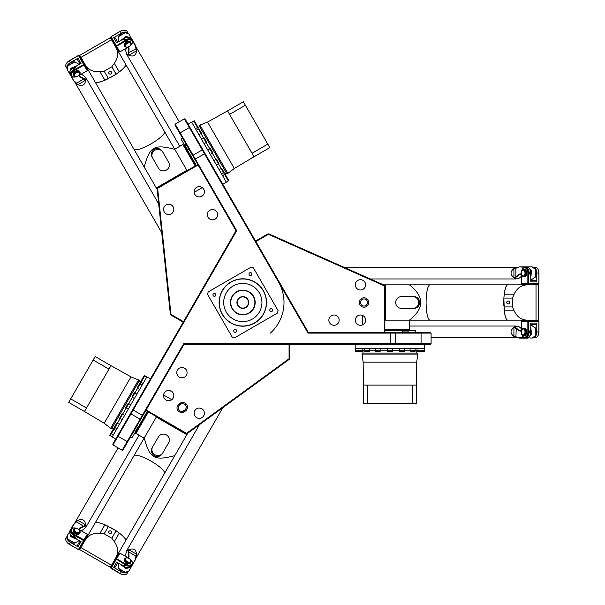 <?xml version="1.0" encoding="UTF-8"?>
<svg xmlns="http://www.w3.org/2000/svg" width="605" height="605" viewBox="0 0 605 605"><rect width="100%" height="100%" fill="white"/><g stroke="black" fill="none" stroke-linecap="round" stroke-linejoin="round"><path stroke-width="0.91" d="M255.575 241.047L255.87 241.554L268.401 234.316L267.856 233.953L255.575 241.047L185.145 119.072L184.343 118.852L308.036 333.098L431.093 333.098L430.503 332.508L384.863 332.508L384.863 286.029L384.281 285.817L384.281 332.508L384.863 332.508M289.659 344.275L289.069 344.275L289.069 358.75L289.659 358.462L289.659 344.275L430.503 344.275L431.093 343.685L183.708 343.685L122.18 450.256L122.981 450.044L145.805 410.515L186.06 433.755L186.529 433.346L146.1 410.008L145.805 410.515M170.935 315.084L170.36 314.207L170.973 314.434L170.935 315.084L183.217 322.178L112.795 444.161L113.006 444.962L236.699 230.717L175.17 124.146L174.958 124.955L197.774 164.477L157.519 187.716L157.64 188.329L157.073 188.594L157.519 187.716M402.264 331.033L408.148 331.033L407.914 330.156L402.499 330.156L402.264 332.508M408.148 332.508L408.148 331.033M187.807 150.146L184.865 145.049L184.215 145.699L186.922 150.38L189.078 149.412M186.136 144.315L184.865 145.049M138.379 426.321L135.437 431.41L136.322 431.652L139.021 426.964L137.101 425.58M134.159 430.677L135.437 431.41M215.652 295.611A1.444 1.444 0 0 1 213.149 295.611A1.444 1.444 0 0 1 214.397 293.44A1.444 1.444 0 0 1 215.652 295.611M235.927 329.664A1.444 1.444 0 0 1 235.927 332.168A1.444 1.444 0 0 1 233.757 330.92A1.444 1.444 0 0 1 235.927 329.664M269.981 309.389A1.444 1.444 0 0 1 272.484 309.389A1.444 1.444 0 0 1 271.229 311.56A1.444 1.444 0 0 1 269.981 309.389M249.706 275.335A1.444 1.444 0 0 1 249.706 272.832A1.444 1.444 0 0 1 251.877 274.08A1.444 1.444 0 0 1 249.706 275.335M239.875 307.597A5.884 5.884 0 0 0 248.7 302.5A5.884 5.884 0 0 0 239.875 297.403A5.884 5.884 0 0 0 239.875 307.597M240.019 307.34A5.589 5.589 0 0 1 240.019 297.66A5.589 5.589 0 0 1 248.405 302.5A5.589 5.589 0 0 1 240.019 307.34M236.782 312.944A12.062 12.062 0 0 1 236.782 292.056A12.062 12.062 0 0 1 254.879 302.5A12.062 12.062 0 0 1 236.782 312.944M236.638 313.201A12.357 12.357 0 0 0 255.174 302.5A12.357 12.357 0 0 0 236.638 291.799A12.357 12.357 0 0 0 236.638 313.201M231.049 322.881A23.535 23.535 0 0 1 231.049 282.119A23.535 23.535 0 0 1 266.351 302.5A23.535 23.535 0 0 1 231.049 322.881M230.966 323.032A23.708 23.708 0 0 0 266.518 302.5A23.708 23.708 0 0 0 230.966 281.968A23.708 23.708 0 0 0 230.966 323.032M250.977 267.213L253.389 267.864L278.103 310.66L277.453 313.072L234.649 337.787L232.244 337.136L207.53 294.34L208.173 291.928L250.977 267.213M233.258 319.062A19.126 19.126 0 0 1 233.258 285.938A19.126 19.126 0 0 1 261.935 302.5A19.126 19.126 0 0 1 233.258 319.062M179.352 403.686A4.704 4.704 0 0 0 177.628 410.114A4.704 4.704 0 0 0 184.056 411.839L185.077 411.249A4.704 4.704 0 0 0 186.801 404.821A4.704 4.704 0 0 0 180.366 403.096L179.352 403.686L179.935 404.707L180.956 404.117A3.532 3.532 0 0 1 185.78 405.411A3.532 3.532 0 0 1 184.487 410.228L183.466 410.818A3.532 3.532 0 0 1 178.641 409.524A3.532 3.532 0 0 1 179.935 404.707M289.659 358.462L289.182 359.393L289.069 358.75L186.529 433.346L187.043 433.702L186.06 433.755M289.069 344.275L184.049 344.275L146.1 410.008M187.081 372.657A5.15 5.15 0 0 1 179.36 377.112A5.15 5.15 0 0 1 179.36 368.195A5.15 5.15 0 0 1 187.081 372.657M204.414 413.238A5.15 5.15 0 0 1 196.693 417.692A5.15 5.15 0 0 1 196.693 408.776A5.15 5.15 0 0 1 204.414 413.238M173.839 395.587A5.15 5.15 0 0 1 166.118 400.041A5.15 5.15 0 0 1 166.118 391.125A5.15 5.15 0 0 1 173.839 395.587M362.251 305.555A3.532 3.532 0 0 1 362.251 299.445A3.532 3.532 0 0 1 367.553 302.5A3.532 3.532 0 0 1 362.251 305.555M361.669 306.576A4.704 4.704 0 0 0 368.725 302.5A4.704 4.704 0 0 0 361.669 298.424A4.704 4.704 0 0 0 361.669 306.576M267.856 233.953L268.907 233.901L268.401 234.316L384.281 285.817L384.326 285.197L384.863 286.029M255.87 241.554L308.376 332.508L384.281 332.508M331.442 315.689A5.15 5.15 0 0 1 339.163 320.151A5.15 5.15 0 0 1 331.442 324.613A5.15 5.15 0 0 1 331.442 315.689M357.918 280.387A5.15 5.15 0 0 1 365.639 284.849A5.15 5.15 0 0 1 357.918 289.311A5.15 5.15 0 0 1 357.918 280.387M357.918 315.689A5.15 5.15 0 0 1 365.639 320.151A5.15 5.15 0 0 1 357.918 324.613A5.15 5.15 0 0 1 357.918 315.689M187.043 433.702L289.182 359.393M384.326 285.197L268.907 233.901M183.217 322.178L183.512 321.671L170.973 314.434L157.64 188.329L198.069 164.983L197.774 164.477M157.073 188.594L170.36 314.207M183.512 321.671L236.018 230.717L198.069 164.983M196.693 196.224A5.15 5.15 0 0 1 196.693 187.308A5.15 5.15 0 0 1 204.414 191.762A5.15 5.15 0 0 1 196.693 196.224M166.118 213.875A5.15 5.15 0 0 1 166.118 204.959A5.15 5.15 0 0 1 173.839 209.413A5.15 5.15 0 0 1 166.118 213.875M209.927 219.154A5.15 5.15 0 0 1 209.927 210.237A5.15 5.15 0 0 1 217.649 214.692A5.15 5.15 0 0 1 209.927 219.154M308.376 332.508L308.036 333.098M236.699 230.717L236.018 230.717M183.708 343.685L184.049 344.275M197.487 127.504L195.453 128.676L198.001 127.209L194.281 120.758L191.732 122.233L193.766 121.053L194.991 123.17L228.335 180.925L226.3 182.105L228.841 180.63L225.12 174.187L222.579 175.662L224.614 174.482M200.966 133.523L198.924 134.696L201.473 133.229L198.977 128.895L196.428 130.362L198.463 129.19M206.169 142.53L204.127 143.703L206.676 142.236L204.172 137.902L201.631 139.377L203.666 138.197M212.302 153.156L210.268 154.335L212.809 152.861L210.313 148.528L207.765 150.002L209.799 148.822M218.435 163.781L216.401 164.961L218.949 163.486L216.446 159.16L213.898 160.627L215.94 159.455M223.638 172.796L221.604 173.968L224.152 172.501L221.649 168.167L219.101 169.642L221.135 168.462M243.369 101.761L227.571 110.881L229.59 114.368L245.38 105.255L243.369 101.761M252.035 153.246L254.047 156.74L269.845 147.62L267.826 144.126L252.035 153.246L229.59 114.368M267.826 144.126L245.38 105.255M227.571 110.881L207.553 122.097L234.324 168.47L254.047 156.74M227.904 173.529L199.96 125.122L199.068 125.643L227.011 174.043L234.324 168.47M207.553 122.097L199.96 125.122M199.582 126.528L197.593 127.678M222.806 184.291L226.368 182.234L191.656 122.104L188.087 124.161M196.247 165.362L187.512 150.221M184.646 145.268L180.978 138.908L182.438 137.917M195.914 165.551L187.126 150.327M184.366 145.548L183.595 143.446M184.132 145.132L183.444 145.533M110.912 433.293L109.694 435.403L112.243 436.878L110.201 435.698L113.921 429.255L113.415 428.96L110.912 433.293L113.46 434.761L111.426 433.581M141.048 382.269L144.769 375.826L146.811 377.006L144.262 375.531L143.037 377.649L140.541 381.974L143.09 383.449L141.048 382.269L140.073 383.963L142.114 385.135L139.566 383.668L137.063 387.994L139.611 389.469L137.569 388.289L134.87 392.97L136.911 394.15L134.363 392.675L131.86 397.009L134.408 398.476L132.374 397.303L128.736 403.595L130.778 404.775L128.23 403.301L126.974 405.471L125.727 407.634L128.275 409.109L126.233 407.929L122.603 414.221L124.638 415.401L122.089 413.933L119.593 418.259L122.142 419.734L120.1 418.554L117.4 423.235L119.435 424.408L116.894 422.94L114.39 427.274L116.939 428.741L114.897 427.561L113.921 429.255L115.963 430.427L113.415 428.96M68.698 402.393L84.488 411.513L86.507 408.02L70.709 398.899L68.698 402.393M108.953 369.141L110.965 365.654L95.174 356.534L93.155 360.02L108.953 369.141L86.507 408.02M93.155 360.02L70.709 398.899M84.488 411.513L104.219 423.243L130.99 376.87L110.965 365.654M138.583 379.895L110.632 428.302L111.524 428.816L139.475 380.409L130.99 376.87M104.219 423.243L110.632 428.302M112.038 427.924L114.027 429.074M150.448 378.934L146.879 376.877L112.167 436.999L115.736 439.064M147.333 411.4L138.59 426.533M135.732 431.494L132.056 437.854L130.468 437.082M147.665 411.589L138.87 426.812M136.11 431.592L135.013 433.505L134.681 433.309M135.875 432.008L136.564 432.401M417.034 350.749L417.034 348.397L417.034 351.339L424.476 351.339L424.476 348.397L424.476 350.749L355.339 350.749L355.339 348.397L355.339 351.339L362.781 351.339L362.781 348.397L362.781 350.749M410.084 350.749L410.084 348.397L410.084 351.339L415.083 351.339L415.083 348.397L415.083 350.749M399.678 350.749L399.678 348.397L399.678 351.339L404.677 351.339L404.677 348.397L404.677 350.749M387.404 350.749L387.404 348.397L387.404 351.339L392.411 351.339L392.411 348.397L392.411 350.749M375.138 350.749L375.138 348.397L375.138 351.339L380.137 351.339L380.137 348.397L380.137 350.749M364.732 350.749L364.732 348.397L364.732 351.339L369.731 351.339L369.731 348.397L369.731 350.749M416.384 403.346L416.384 385.105L412.353 385.105L412.353 403.346L416.384 403.346M367.462 385.105L363.431 385.105L363.431 403.346L367.462 403.346L367.462 385.105L412.353 385.105M367.462 403.346L412.353 403.346M416.384 385.105L416.679 362.161L363.136 362.161L363.431 385.105M361.956 354.069L417.858 354.069L417.858 353.04L361.956 353.04L363.136 362.161M416.679 362.161L417.858 354.069M416.822 353.04L416.822 350.749M355.195 344.275L355.195 348.397L424.619 348.397L424.619 344.275M384.863 330.738L402.34 330.738M408.065 330.738L415.408 330.738L415.537 332.508M384.863 330.36L402.446 330.36M407.967 330.36L410.167 330.738M408.443 330.36L408.443 329.566M114.889 74.937A17.651 3.948 150 0 1 112.326 76.487A17.651 3.948 150 0 1 109.702 77.939M107.274 79.164A17.651 3.948 150 0 1 95.068 81.894A17.651 3.948 150 0 1 95.053 81.864M108.477 78.642L104.181 71.201L99.954 71.67C93.352 72.169 88.519 70.029 85.449 65.234L95.038 81.841A17.651 3.948 -30 0 0 104.869 80.185L116.122 74.233L119.261 71.882A17.651 3.948 -30 0 0 125.606 64.191A17.651 3.948 150 0 1 125.636 64.243A17.651 3.948 150 0 1 117.173 73.447M114.572 75.126A17.59 3.94 150 0 1 112.318 76.48A17.59 3.94 150 0 1 110.019 77.75M106.949 79.3A17.59 3.94 150 0 1 95.938 82.401M125.643 65.249A17.59 3.94 150 0 1 117.453 73.235M119.261 71.882L114.337 63.359C118.073 57.898 118.633 52.635 116.024 47.583L125.606 64.191M109.044 71.829A1.444 1.407 150 0 0 109.936 71.314M111.403 71.987A1.444 1.407 -30 0 1 110.851 73.931A1.444 1.407 -30 0 1 108.892 73.439A1.444 1.407 -30 0 1 109.444 71.496A1.444 1.407 -30 0 1 111.403 71.987M114.337 63.359L111.827 66.792L104.181 71.201M116.122 74.233L111.827 66.792M187.074 170.655L174.785 149.367C154.169 143.945 149.828 146.455 144.209 167.018L95.068 81.894M139.604 159.032L133.909 149.178A17.651 3.948 -30 0 0 151.174 143.771A17.651 3.948 -30 0 0 164.484 131.527L174.785 149.367M140.262 160.166L141.683 162.647M85.449 65.234L79.747 55.358L110.314 37.707L117.158 49.549M112.59 40.467L112.084 40.762L111.501 39.748L80.926 57.399L81.509 58.413L81.002 58.708M85.706 66.86L86.212 66.565L86.583 67.2M157.875 167.146L152.142 157.217A5.884 5.732 -30 0 1 154.373 149.306A5.884 5.732 -30 0 1 162.337 151.333L168.591 162.178A5.884 5.732 -30 0 1 166.367 170.088A5.884 5.732 -30 0 1 158.404 168.061L152.142 157.217M152.672 158.132A5.884 5.732 -30 0 1 154.895 150.221A5.884 5.732 -30 0 1 162.858 152.248M195.226 165.951L182.854 144.512L174.701 149.216M157.164 189.456L144.209 167.018M170.171 141.381L125.636 64.243M503.852 305.495A17.651 3.948 -90 0 1 503.791 302.5A17.651 3.948 -90 0 1 503.852 299.505M504.003 296.783A17.651 3.948 -90 0 1 507.746 284.849A17.651 3.948 -90 0 1 507.769 284.849A17.651 3.948 90 0 0 504.313 294.196L503.852 298.084L512.443 298.084L514.152 294.196C517.018 288.222 521.291 285.114 526.978 284.849L507.799 284.849M503.852 298.084L504.313 310.804A17.651 3.948 90 0 0 507.799 320.151A17.651 3.948 -90 0 1 507.746 320.151A17.651 3.948 -90 0 1 504.003 308.217M503.852 305.124A17.59 3.94 -90 0 1 503.806 302.5A17.59 3.94 -90 0 1 503.852 299.876M504.048 296.435A17.59 3.94 -90 0 1 506.869 285.348M506.869 319.652A17.59 3.94 -90 0 1 504.048 308.565M504.313 310.804L514.152 310.804C517.018 316.778 521.291 319.886 526.978 320.151L507.799 320.151M509.47 301.986A1.444 1.407 -90 0 0 509.47 303.014M508.147 303.944A1.444 1.407 90 0 1 506.74 302.5A1.444 1.407 90 0 1 508.147 301.056A1.444 1.407 90 0 1 509.561 302.5A1.444 1.407 90 0 1 508.147 303.944M514.152 310.804L512.443 306.916L512.443 298.084M503.852 306.916L512.443 306.916M384.863 320.151L409.449 320.151C424.445 308.384 424.445 296.616 409.449 284.849L507.746 284.849M418.668 284.849L430.049 284.849A17.651 3.948 90 0 0 426.094 302.5A17.651 3.948 90 0 0 430.049 320.151L409.449 320.151M417.359 284.849L414.501 284.849M526.978 284.849L538.382 284.849L538.382 320.151L524.701 320.151M534.858 320.741L534.858 320.151L536.022 320.151L536.022 284.849L534.858 284.849L534.858 284.259M525.442 284.259L525.442 284.849L524.701 284.849M402.499 296.616L413.971 296.616A5.884 5.732 90 0 1 419.704 302.5A5.884 5.732 90 0 1 413.971 308.384L401.448 308.384A5.884 5.732 90 0 1 395.715 302.5A5.884 5.732 90 0 1 401.448 296.616L413.971 296.616M412.92 296.616A5.884 5.732 90 0 1 418.652 302.5A5.884 5.732 90 0 1 412.92 308.384M384.863 329.566L409.615 329.566L409.615 320.151M383.54 284.849L409.449 284.849M418.668 320.151L507.746 320.151M109.702 527.061A17.651 3.948 30 0 1 112.326 528.513A17.651 3.948 30 0 1 114.889 530.063M117.173 531.553A17.651 3.948 30 0 1 125.636 540.757A17.651 3.948 30 0 1 125.621 540.787A17.651 3.948 -150 0 0 119.261 533.118L116.122 530.767L111.827 538.208L114.337 541.641C118.073 547.101 118.633 552.365 116.024 557.417L125.606 540.809M95.053 523.136A17.651 3.948 30 0 1 95.068 523.106A17.651 3.948 30 0 1 107.274 525.836M110.019 527.25A17.59 3.94 30 0 1 112.318 528.52A17.59 3.94 30 0 1 114.572 529.874M117.453 531.765A17.59 3.94 30 0 1 125.643 539.751M95.938 522.599A17.59 3.94 30 0 1 106.949 525.7M116.122 530.767L104.869 524.815A17.651 3.948 -150 0 0 95.038 523.159L85.449 539.766L86.212 538.435L85.706 538.14M104.869 524.815L99.954 533.33C93.352 532.831 88.519 534.971 85.449 539.766L80.926 547.601L81.509 546.587L81.002 546.292M109.936 533.686A1.444 1.407 30 0 0 109.044 533.171M108.892 531.561A1.444 1.407 -150 0 1 110.851 531.069A1.444 1.407 -150 0 1 111.403 533.013A1.444 1.407 -150 0 1 109.444 533.504A1.444 1.407 -150 0 1 108.892 531.561M99.954 533.33L104.181 533.799L111.827 538.208M108.477 526.358L104.181 533.799M156.506 416.694L144.209 437.982C149.828 458.545 154.169 461.055 174.785 455.633L125.636 540.757M170.171 463.619L164.484 473.473A17.651 3.948 -150 0 0 151.174 461.229A17.651 3.948 -150 0 0 133.909 455.822L144.209 437.982M170.829 462.485L172.259 460.012M116.024 557.417L110.314 567.293L79.747 549.642L80.926 547.601L111.501 565.252L112.084 564.238L112.59 564.533M117.294 556.381L116.788 556.086L117.158 555.451M86.583 537.8L86.212 538.435M168.069 443.737L162.337 453.667A5.884 5.732 -150 0 1 154.373 455.694A5.884 5.732 -150 0 1 152.142 447.783L158.404 436.939A5.884 5.732 -150 0 1 166.367 434.912A5.884 5.732 -150 0 1 168.591 442.822L162.337 453.667M162.858 452.752A5.884 5.732 -150 0 1 154.895 454.779A5.884 5.732 -150 0 1 152.672 446.868M148.354 411.99L135.974 433.422L144.126 438.133M187.739 433.195L174.785 455.633M139.604 445.968L95.068 523.106M518.447 267.198L343.829 267.198M535.251 276.78L535.251 269.354M521.328 273.914L520.209 273.906A3.312 2.042 -90 0 0 519.377 274.194L515.891 276.704L516.277 277.045L519.763 274.526A2.942 1.807 90 0 1 520.497 274.277L521.328 274.277M527.447 267.221L530.767 276.47M530.767 279.26L532.196 279.26L535.198 276.886L535.198 269.255L532.218 266.903L519.082 266.903L524.8 267.213M518.553 267.198L517.184 267.871A5.982 4.711 -90 0 1 517.888 267.455L519.082 266.903M518.288 267.274A5.884 4.636 90 0 0 516.715 267.985L517.184 267.871M516.715 267.985L513.925 268.59C510.091 271.584 510.091 274.579 513.925 277.574L514.447 277.967L516.277 277.045M521.328 276.326L519.612 277.967L515.642 278.965L514.447 277.967M519.612 277.967L519.914 277.461M530.767 277.491L531.614 270.738L528.082 266.903L527.832 267.221M515.891 267.985L515.891 276.704L514.106 277.672M431.093 337.802L518.447 337.802M521.328 330.723L520.497 330.723A2.942 1.807 90 0 1 519.763 330.474L514.447 327.033L514.106 327.328L519.377 330.806A3.312 2.042 -90 0 0 520.209 331.094L521.328 331.086M514.106 327.328L513.925 327.426C510.091 330.421 510.091 333.416 513.925 336.41L516.715 337.015A5.884 4.636 90 0 0 518.288 337.726M519.082 338.097L517.888 337.545A5.982 4.711 -90 0 1 517.184 337.129L516.715 337.015M517.184 337.129L519.113 338.097L528.082 338.097L531.614 334.262L530.767 327.509M530.767 328.53L527.447 337.779M524.8 337.787L518.553 337.802M535.251 335.646L535.251 328.22M514.447 327.033L515.642 326.034L519.612 327.033L521.328 328.674M515.891 337.015L516.277 327.955M527.832 337.779L532.218 338.097L535.198 335.745L535.198 328.114L532.196 325.74L530.767 325.74M519.914 327.539L519.612 327.033M118.104 447.904L74.423 523.552M79.119 529.587L79.535 528.868A2.942 1.807 -150 0 1 80.117 528.354L84.042 526.6L85.668 525.034L80.019 527.862A3.312 2.042 30 0 0 79.361 528.437L78.801 529.405M85.668 525.034L85.668 524.822C84.995 520.005 82.409 518.508 77.894 520.338L75.973 522.448A5.884 4.636 -150 0 0 74.574 523.454M75.64 522.796L74.937 523.196A5.982 4.711 30 0 1 75.64 522.796L75.973 522.448M76.298 538.858L69.946 531.356M71.261 529.065L74.37 523.643M67.896 539.184L74.324 542.897M85.751 525.465L86.023 527.008L83.165 529.95L80.888 530.608M76.389 521.729L84.042 526.6M73.84 523.983L69.356 531.75L70.914 536.726L77.183 539.365M69.756 531.689L67.284 535.334L67.828 539.085L74.445 542.904L78 541.49L78.71 540.25M82.582 529.957L83.165 529.95M222.882 407.626L135.573 558.861M118.867 568.617L125.303 572.33M128.321 557.991L128.88 557.023A3.312 2.042 30 0 0 129.046 556.169L128.623 551.889L128.124 552.055L128.562 556.328A2.942 1.807 -150 0 1 128.419 557.092L128.003 557.81M131.058 566.635L121.378 564.881M118.966 563.489L118.255 564.73L118.799 568.519L125.416 572.338L128.941 570.931L135.497 559.58L132.382 564.352M135.52 558.944L135.626 557.424A5.982 4.711 30 0 1 135.626 558.241L135.505 559.557M135.588 558.68A5.884 4.636 -150 0 0 135.754 556.955L135.626 557.424M135.754 556.955L136.624 554.248C135.951 549.423 133.357 547.926 128.85 549.756L128.252 550.005L128.124 552.055M126.233 556.781L125.666 554.483L126.785 550.542L128.252 550.005M125.666 554.483L125.946 554.997M120.501 564.374L125.923 568.488L131.013 567.346L130.861 566.968M136.17 556.245L128.623 551.889L128.668 549.862M74.423 81.448L161.739 232.675M74.324 62.103L67.896 65.816M78.801 75.595L79.361 76.563A3.312 2.042 150 0 0 80.019 77.138L83.936 78.907L84.042 78.4L80.117 76.646A2.942 1.807 -30 0 1 79.535 76.132L79.119 75.413M69.946 73.644L76.298 66.142M78.71 64.75L78 63.51L74.445 62.096L67.828 65.915L67.284 69.666L73.84 81.017L71.261 75.935M74.37 81.357L75.64 82.204A5.982 4.711 150 0 1 74.937 81.804L73.855 81.04M74.574 81.546A5.884 4.636 -30 0 0 75.973 82.552L75.64 82.204M75.973 82.552L77.894 84.662C82.409 86.492 84.995 84.995 85.668 80.178L85.751 79.535L84.042 78.4M80.888 74.392L83.165 75.05L86.023 77.992L85.751 79.535M83.165 75.05L82.582 75.043M77.183 65.635L70.906 68.274L69.356 73.25L69.756 73.311M76.389 83.271L83.936 78.907L85.668 79.966M135.573 46.139L179.246 121.794M128.003 47.19L128.419 47.908A2.942 1.807 -30 0 1 128.562 48.672L128.124 52.945L128.668 55.138L129.046 48.831A3.312 2.042 150 0 0 128.88 47.976L128.321 47.008M128.668 55.138L128.85 55.244C133.357 57.074 135.951 55.577 136.624 50.752L135.754 48.045A5.884 4.636 -30 0 0 135.588 46.32M135.505 45.443L135.626 46.759A5.982 4.711 150 0 1 135.626 47.576L135.754 48.045M135.626 47.576L135.497 45.42L131.013 37.654L125.923 36.512L120.501 40.626M121.378 40.119L131.058 38.365M132.382 40.648L135.52 46.056M125.303 32.67L118.867 36.383M128.252 54.994L126.785 54.458L125.666 50.517L126.226 48.218M136.17 48.755L128.124 52.945M130.861 38.024L128.941 34.069L125.416 32.662L118.799 36.481L118.255 40.27L118.966 41.511M125.946 50.003L125.666 50.517M270.39 333.098A41.185 41.185 0 0 0 278.481 281.907M530.767 324.272L536.06 324.272L536.786 323.093L530.767 323.093L530.767 331.918A5.884 3.63 -90 0 1 527.136 337.802L525.049 337.802A5.884 3.63 -90 0 0 528.679 331.918L528.316 320.741L521.79 320.741L521.328 321.331L527.855 321.331L528.316 320.741L538.51 320.741L538.972 321.331L538.51 320.741M538.51 284.259L538.972 283.669L538.51 284.259L521.79 284.259L521.328 283.669L521.328 273.082A5.294 3.267 90 0 1 522.032 269.785A5.294 3.267 90 0 1 525.662 268.083A5.294 3.267 90 0 1 527.855 273.082L527.855 283.669L528.316 284.259L528.679 273.082L530.767 273.082L530.767 281.907L536.786 281.907L536.06 280.728L530.767 280.728M521.328 283.669L538.873 283.669L538.873 273.082A5.884 3.63 90 0 0 538.087 269.422A5.884 3.63 90 0 0 535.243 267.198L533.376 267.198M527.855 273.082L528.679 273.082A5.884 3.63 -90 0 0 525.049 267.198A5.884 3.63 -90 0 0 522.213 269.422A5.884 3.63 -90 0 0 522.123 269.611M538.972 283.669L538.972 273.082A5.294 3.267 -90 0 0 538.261 269.785A5.294 3.267 -90 0 0 538.17 269.611M530.767 273.082A5.884 3.63 -90 0 0 527.136 267.198L525.049 267.198M523.665 269.55L524.588 269.55A3.532 2.178 90 0 1 526.766 273.082A3.532 2.178 90 0 1 524.588 276.614L523.665 276.614A3.532 2.178 -90 0 0 525.836 273.082A3.532 2.178 -90 0 0 523.665 269.55A3.532 2.178 -90 0 0 521.956 270.881A3.532 2.178 -90 0 0 521.865 271.078M521.328 321.331L521.328 331.918A5.294 3.267 90 0 0 522.032 335.215A5.294 3.267 90 0 0 525.662 336.917A5.294 3.267 90 0 0 527.855 331.918L527.855 321.331L538.873 321.331L538.873 331.918A5.884 3.63 90 0 1 538.087 335.578A5.884 3.63 90 0 1 535.243 337.802L533.376 337.802M522.123 335.389A5.884 3.63 -90 0 0 522.213 335.578A5.884 3.63 -90 0 0 525.049 337.802M538.17 335.389A5.294 3.267 -90 0 0 538.261 335.215A5.294 3.267 -90 0 0 538.972 331.918L538.972 321.331M536.786 323.093L536.786 331.918A5.884 3.63 90 0 1 533.398 337.787M523.665 328.386L524.588 328.386A3.532 2.178 90 0 1 526.766 331.918A3.532 2.178 90 0 1 524.588 335.45L523.665 335.45A3.532 2.178 -90 0 0 525.836 331.918A3.532 2.178 -90 0 0 523.665 328.386A3.532 2.178 -90 0 0 521.956 329.725A3.532 2.178 -90 0 0 521.865 329.922M523.196 328.976A2.942 1.815 90 0 1 524.83 333.196A2.942 1.815 90 0 1 521.782 333.748A2.942 1.815 90 0 1 521.782 330.088A2.942 1.815 90 0 1 523.196 328.976M521.865 333.922A3.532 2.178 -90 0 0 521.956 334.119A3.532 2.178 -90 0 0 523.665 335.45M523.196 270.14A2.942 1.815 90 0 1 524.83 274.36A2.942 1.815 90 0 1 521.782 274.912A2.942 1.815 90 0 1 521.782 271.252A2.942 1.815 90 0 1 523.196 270.14M521.865 275.078A3.532 2.178 -90 0 0 521.956 275.275A3.532 2.178 -90 0 0 523.665 276.614M534.714 336.577A5.294 3.267 -90 0 0 536.423 331.888A5.294 3.267 -90 0 0 534.684 327.237M530.767 329.589A5.294 3.267 90 0 1 529.284 336.66M534.684 277.763A5.294 3.267 -90 0 0 536.423 273.112A5.294 3.267 -90 0 0 534.714 268.423M529.284 268.34A5.294 3.267 90 0 1 530.767 275.411M533.398 267.213A5.884 3.63 90 0 1 536.786 273.082L536.786 281.907M117.695 562.756L115.048 567.346L113.664 567.384L116.674 562.166L124.32 566.582A5.884 3.63 30 0 0 131.225 566.378L132.268 564.578A5.884 3.63 30 0 0 131.761 561.009A5.884 3.63 30 0 0 131.64 560.835M79.989 540.983L77.342 545.574L77.992 546.791L81.01 541.573L73.364 537.164A5.884 3.63 30 0 1 70.082 531.077L71.125 529.277A5.884 3.63 30 0 0 74.407 535.357L83.581 540.651L83.989 539.94L74.816 534.639A5.294 3.267 -150 0 1 71.587 530.245A5.294 3.267 -150 0 1 74.876 527.953A5.294 3.267 -150 0 1 78.083 528.989L87.256 534.283L87.536 534.979L84.269 540.628L83.989 539.94L87.256 534.283M77.992 546.791L70.354 542.375L69.31 544.182L78.431 549.567L79.172 549.461L84.269 540.628L83.581 540.651L78.484 549.476L79.172 549.461M74.68 527.946A5.884 3.63 30 0 0 74.468 527.923A5.884 3.63 30 0 0 71.125 529.277M66.656 541.846A5.294 3.267 30 0 0 66.762 542.012A5.294 3.267 30 0 0 69.257 544.273L78.431 549.567M69.257 544.273L69.31 544.182A5.884 3.63 -150 0 1 66.535 541.672A5.884 3.63 -150 0 1 66.028 538.102L66.966 536.484M79.973 532.778L79.512 533.58A3.532 2.178 -150 0 1 75.36 533.701A3.532 2.178 -150 0 1 73.394 530.048L73.855 529.246A3.532 2.178 30 0 0 75.829 532.899A3.532 2.178 30 0 0 79.973 532.778A3.532 2.178 30 0 0 79.671 530.638A3.532 2.178 30 0 0 79.542 530.456M132.268 564.578A5.884 3.63 30 0 1 125.364 564.775L115.857 558.869L110.768 567.694L111.04 568.39L116.19 559.481L119.866 553.114L119.124 553.22L115.857 558.869L116.599 558.763L125.772 564.057A5.294 3.267 -150 0 0 131.194 564.662A5.294 3.267 -150 0 0 131.535 560.669L131.761 561.009M110.768 567.694L120.266 573.601A5.884 3.63 -150 0 0 123.828 574.75A5.884 3.63 -150 0 0 127.171 573.404L128.109 571.786M119.866 553.114L129.039 558.407A5.294 3.267 -150 0 1 131.535 560.669M111.04 568.39L120.213 573.691A5.294 3.267 30 0 0 123.42 574.72A5.294 3.267 30 0 0 123.617 574.735M128.086 571.801A5.884 3.63 -150 0 1 121.31 571.793L113.664 567.384M130.93 562.196L130.461 562.998A3.532 2.178 -150 0 1 126.316 563.119A3.532 2.178 -150 0 1 124.35 559.466L124.811 558.665A3.532 2.178 30 0 0 126.778 562.317A3.532 2.178 30 0 0 130.93 562.196A3.532 2.178 30 0 0 130.619 560.056A3.532 2.178 30 0 0 130.499 559.875M125.553 558.559A2.942 1.815 -150 0 1 127.224 557.886A2.942 1.815 -150 0 1 130.393 559.716A2.942 1.815 -150 0 1 128.389 562.083A2.942 1.815 -150 0 1 125.553 558.559M127.035 557.878A3.532 2.178 30 0 0 126.816 557.855A3.532 2.178 30 0 0 124.811 558.665M74.596 529.141A2.942 1.815 -150 0 1 76.268 528.467A2.942 1.815 -150 0 1 79.444 530.298A2.942 1.815 -150 0 1 77.44 532.665A2.942 1.815 -150 0 1 74.596 529.141M76.079 528.46A3.532 2.178 30 0 0 75.867 528.437A3.532 2.178 30 0 0 73.855 529.246M118.3 567.634A5.294 3.267 30 0 0 121.461 571.468A5.294 3.267 30 0 0 126.377 572.33M129.168 567.671A5.294 3.267 -150 0 1 122.301 565.418M67.359 538.253A5.294 3.267 30 0 0 70.558 542.08A5.294 3.267 30 0 0 75.459 542.897M75.383 538.329A5.294 3.267 -150 0 1 69.998 533.504M70.354 542.375A5.884 3.63 -150 0 1 66.958 536.506M117.695 42.244L115.048 37.654L113.664 37.616L116.674 42.834L124.32 38.417A5.884 3.63 150 0 1 131.225 38.622L132.268 40.422A5.884 3.63 150 0 0 125.364 40.225L115.857 46.131L119.124 51.78L119.866 51.886L116.599 46.237L115.857 46.131L110.768 37.306L111.093 36.693L110.768 37.306M79.172 55.539L78.431 55.433L79.172 55.539L87.536 70.021L87.256 70.717L78.083 76.011A5.294 3.267 -30 0 1 74.876 77.047A5.294 3.267 -30 0 1 71.587 74.755A5.294 3.267 -30 0 1 74.816 70.362L83.989 65.06L84.269 64.372L74.407 69.643L73.364 67.836L81.01 63.427L77.992 58.209L77.342 59.426L79.989 64.017M87.256 70.717L78.484 55.524L69.31 60.818A5.884 3.63 -30 0 0 66.535 63.328A5.884 3.63 -30 0 0 66.028 66.898L66.966 68.516M74.816 70.362L74.407 69.643A5.884 3.63 150 0 0 71.125 75.723A5.884 3.63 150 0 0 74.468 77.077A5.884 3.63 150 0 0 74.68 77.054M78.431 55.433L69.257 60.727A5.294 3.267 150 0 0 66.762 62.988A5.294 3.267 150 0 0 66.656 63.154M73.364 67.836A5.884 3.63 150 0 0 70.082 73.923L71.125 75.723M73.855 75.754L73.394 74.952A3.532 2.178 -30 0 1 75.36 71.299A3.532 2.178 -30 0 1 79.512 71.42L79.973 72.222A3.532 2.178 150 0 0 75.829 72.101A3.532 2.178 150 0 0 73.855 75.754A3.532 2.178 150 0 0 75.867 76.563A3.532 2.178 150 0 0 76.079 76.54M119.866 51.886L129.039 46.593A5.294 3.267 -30 0 0 131.535 44.331A5.294 3.267 -30 0 0 131.194 40.338A5.294 3.267 -30 0 0 125.772 40.943L116.599 46.237L111.093 36.693L120.266 31.399A5.884 3.63 -30 0 1 123.828 30.25A5.884 3.63 -30 0 1 127.171 31.596L128.109 33.215M131.64 44.165A5.884 3.63 150 0 0 131.761 43.991A5.884 3.63 150 0 0 132.268 40.422M123.617 30.265A5.294 3.267 150 0 0 123.42 30.28A5.294 3.267 150 0 0 120.213 31.309L111.04 36.61M113.664 37.616L121.31 33.207A5.884 3.63 -30 0 1 128.086 33.199M124.811 46.335L124.35 45.534A3.532 2.178 -30 0 1 126.316 41.881A3.532 2.178 -30 0 1 130.461 42.002L130.93 42.804A3.532 2.178 150 0 0 126.778 42.683A3.532 2.178 150 0 0 124.811 46.335A3.532 2.178 150 0 0 126.816 47.145A3.532 2.178 150 0 0 127.035 47.122M125.553 46.441A2.942 1.815 -30 0 1 128.389 42.917A2.942 1.815 -30 0 1 130.393 45.284A2.942 1.815 -30 0 1 127.224 47.114A2.942 1.815 -30 0 1 125.553 46.441M130.499 45.125A3.532 2.178 150 0 0 130.619 44.944A3.532 2.178 150 0 0 130.93 42.804M74.596 75.859A2.942 1.815 -30 0 1 77.44 72.335A2.942 1.815 -30 0 1 79.444 74.702A2.942 1.815 -30 0 1 76.268 76.532A2.942 1.815 -30 0 1 74.596 75.859M79.542 74.544A3.532 2.178 150 0 0 79.671 74.362A3.532 2.178 150 0 0 79.973 72.222M126.377 32.67A5.294 3.267 150 0 0 121.461 33.532A5.294 3.267 150 0 0 118.3 37.366M122.301 39.582A5.294 3.267 -30 0 1 129.168 37.328M75.459 62.103A5.294 3.267 150 0 0 70.558 62.92A5.294 3.267 150 0 0 67.359 66.747M69.998 71.496A5.294 3.267 -30 0 1 75.383 66.671M66.958 68.494A5.884 3.63 -30 0 1 70.354 62.625L77.992 58.209M120.1 418.554L122.603 414.221M114.897 427.561L117.4 423.235M137.569 388.289L140.073 383.963M132.374 397.303L134.87 392.97M126.233 407.929L128.736 403.595M184.056 411.839L183.466 410.818M185.077 411.249L184.487 410.228M180.956 404.117L180.366 403.096M390.792 344.275L390.792 332.508M203 149.995L202.274 149.904L193.101 155.198L192.814 155.878M194.818 159.349L205.004 153.466M190.091 127.632L189.357 127.542L180.192 132.835L179.904 133.516M394.793 344.275L395.239 343.685L395.239 333.098L394.793 332.508M420.619 344.275L421.065 343.685L421.065 333.098L420.619 332.508M142.84 415.643L132.654 409.759M130.65 413.23L130.937 413.911L140.11 419.205L140.836 419.114M117.733 435.592L118.02 436.273L127.194 441.567L127.927 441.476M104.869 80.185L99.954 71.67M186.862 170.277L156.287 187.936M504.313 294.196L514.152 294.196M385.294 320.151L385.294 284.849M119.261 533.118L114.337 541.641M156.287 417.064L186.862 434.723M521.328 274.526L519.377 274.194M513.925 268.59L513.925 277.574M519.377 330.806L521.328 330.474M513.925 327.426L513.925 336.41M80.019 527.862L79.338 529.708M79.361 528.437L79.535 528.868M85.668 524.822L77.894 520.338M127.784 557.681L129.046 556.169M128.88 557.023L128.419 557.092M136.624 554.248L128.85 549.756M79.338 75.292L80.019 77.138M79.361 76.563L79.535 76.132M77.894 84.662L85.668 80.178M129.046 48.831L127.784 47.319M128.88 47.976L128.419 47.908M128.85 55.244L136.624 50.752M538.972 273.082L536.786 273.082M527.855 331.918L530.767 331.918M536.786 331.918L538.972 331.918M73.364 537.164L74.816 534.639M124.32 566.582L125.772 564.057M120.213 573.691L121.31 571.793M69.257 60.727L70.354 62.625M125.772 40.943L124.32 38.417M121.31 33.207L120.213 31.309M355.574 321.686L355.574 318.616M362.524 324.877L362.524 315.424M169.816 390.558L172.478 392.093M163.577 394.982L171.767 399.708M203.053 195.256L200.391 196.791M202.342 187.641L194.152 192.367M143.037 377.649L143.551 377.943M195.498 122.875L194.991 123.17M227.624 178.52L227.117 178.815M357.782 351.339L357.782 350.749M422.033 351.339L422.033 350.749M431.093 343.685L431.093 333.098M184.343 118.852L175.17 124.146M113.006 444.962L122.18 450.256M226.497 173.159L224.508 174.3M138.961 381.301L140.942 382.451M362.992 353.04L362.992 350.749M515.642 278.965L370.305 278.965M409.615 326.034L515.642 326.034M139.029 435.192L86.023 527.008M199.453 424.672L126.785 550.542M86.023 77.992L158.691 203.862M126.785 54.458L179.798 146.274M525.442 320.741L525.442 320.151M74.876 527.953L74.468 527.923M123.42 574.72L123.828 574.75M127.224 557.886L126.816 557.855M76.268 528.467L75.867 528.437M74.876 77.047L74.468 77.077M123.42 30.28L123.828 30.25M127.224 47.114L126.816 47.145M76.268 76.532L75.867 76.563M117.294 48.619L116.788 48.914"/></g></svg>
